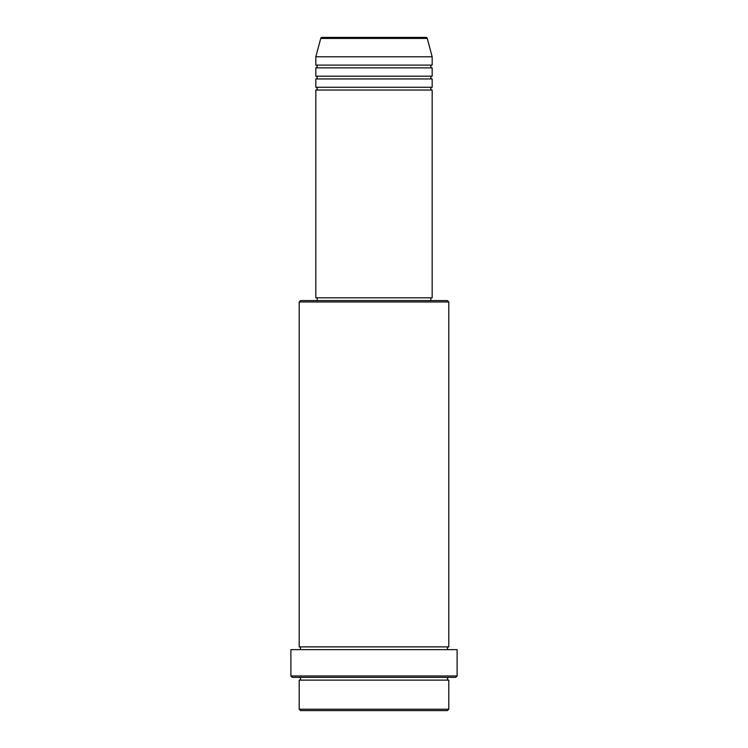 <?xml version="1.0" encoding="UTF-8"?>
<svg xmlns="http://www.w3.org/2000/svg" width="748" height="748" viewBox="0 0 748 748"><rect width="100%" height="100%" fill="white"/><g stroke="black" fill="none" stroke-linecap="round" stroke-linejoin="round"><path stroke-width="1.12" d="M427.258 38.429L320.742 38.429A1.384 1.384 0 0 1 322.079 37.4L425.921 37.4A1.384 1.384 0 0 1 427.258 38.429L432.176 56.792L315.824 56.792L315.824 65.104A1.384 1.384 0 0 1 317.208 66.488A1.384 1.384 0 0 1 315.824 67.872L315.824 76.184A1.384 1.384 0 0 1 317.208 77.568A1.384 1.384 0 0 1 315.824 78.951L315.824 87.264A1.384 1.384 0 0 1 317.208 88.647A1.384 1.384 0 0 1 315.824 90.041L315.824 297.816L432.176 297.816L432.176 90.041L315.824 90.041M432.176 56.792L432.176 65.104A1.384 1.384 0 0 0 430.792 66.488A1.384 1.384 0 0 0 432.176 67.872L432.176 76.184A1.384 1.384 0 0 0 430.792 77.568A1.384 1.384 0 0 0 432.176 78.951L432.176 87.264A1.384 1.384 0 0 0 430.792 88.647A1.384 1.384 0 0 0 432.176 90.041M447.416 710.6L300.584 710.6L299.2 709.216L448.8 709.216L447.416 710.6M299.2 301.968L300.584 300.584L447.416 300.584L448.8 301.968L299.2 301.968L299.2 646.88A1.384 1.384 0 0 1 300.584 648.264A1.384 1.384 0 0 1 299.2 649.647M455.728 677.351L292.272 677.351L290.888 675.968L457.112 675.968L455.728 677.351M299.2 677.351A1.384 1.384 0 0 1 300.584 678.745A1.384 1.384 0 0 1 299.2 680.128L299.2 709.216M448.8 677.351A1.384 1.384 0 0 0 447.416 678.745A1.384 1.384 0 0 0 448.8 680.128L299.2 680.128M448.8 301.968L448.8 646.88A1.384 1.384 0 0 0 447.416 648.264A1.384 1.384 0 0 0 448.8 649.647M432.176 78.951L315.824 78.951M432.176 87.264L315.824 87.264M317.208 297.816L317.208 300.584M430.792 297.816L430.792 300.584M448.8 646.88L299.2 646.88M457.112 675.968L457.112 649.647L290.888 649.647L290.888 675.968M448.8 680.128L448.8 709.216M320.742 38.429L315.824 56.792M432.176 65.104L315.824 65.104M432.176 67.872L315.824 67.872M432.176 76.184L315.824 76.184"/></g></svg>
